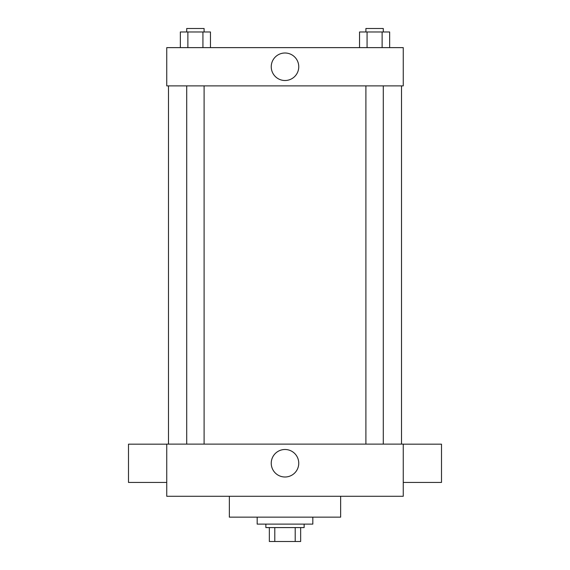 <?xml version="1.0" encoding="UTF-8"?>
<svg xmlns="http://www.w3.org/2000/svg" width="570" height="570" viewBox="0 0 570 570"><rect width="100%" height="100%" fill="white"/><g stroke="black" fill="none" stroke-linecap="round" stroke-linejoin="round"><path stroke-width="0.85" d="M295.203 527.585L295.203 541.5L269.346 541.5L269.346 527.585M295.203 541.5L300.654 541.5L300.654 527.585L300.654 541.5M304.131 524.108L304.131 527.585L265.869 527.585L265.869 524.108M274.797 527.585L274.797 541.5M257.177 517.154L257.177 524.108L312.823 524.108L312.823 517.154M229.354 496.285L229.354 517.154L340.646 517.154L340.646 496.285M403.254 496.285L166.746 496.285L166.746 444.116L403.254 444.116L403.254 496.285M271.242 463.246A13.758 13.758 0 0 1 291.876 451.333A13.758 13.758 0 0 1 291.876 475.159A13.758 13.758 0 0 1 271.242 463.246M403.254 444.173L441.508 444.173L441.508 482.434L403.254 482.434M166.746 482.434L128.492 482.434L128.492 444.173L166.746 444.173M403.254 85.885L166.746 85.885L166.746 47.631L403.254 47.631L403.254 85.885M298.758 66.754A13.758 13.758 0 0 1 278.124 78.674A13.758 13.758 0 0 1 278.124 54.841A13.758 13.758 0 0 1 298.758 66.754M389.652 47.631L389.652 31.977L359.535 31.977L359.535 47.631M382.121 31.977L382.121 47.631M367.066 31.977L367.066 47.631M365.897 31.977L365.897 28.5L383.289 28.5L383.289 31.977M210.465 47.631L210.465 31.977L180.348 31.977L180.348 47.631M202.934 31.977L202.934 47.631M187.879 31.977L187.879 47.631M186.711 31.977L186.711 28.5L204.103 28.5L204.103 31.977M168.485 85.885L168.485 444.116M401.515 85.885L401.515 444.116M383.289 444.116L383.289 85.885M365.897 444.116L365.897 85.885M186.711 85.885L186.711 444.116M204.103 85.885L204.103 444.116"/></g></svg>
